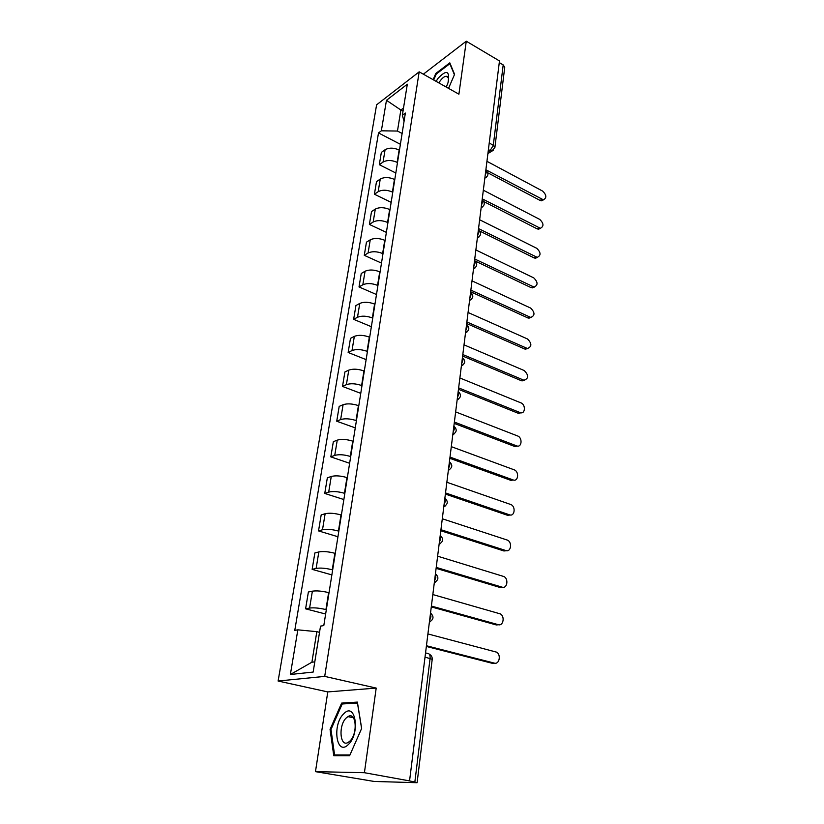 <?xml version="1.0" encoding="UTF-8"?>
<svg xmlns="http://www.w3.org/2000/svg" width="824" height="824" viewBox="0 0 824 824"><rect width="100%" height="100%" fill="white"/><g stroke="black" fill="none" stroke-linecap="round" stroke-linejoin="round"><path stroke-width="1.24" d="M348.902 716.818L349.386 716.046M315.468 771.645L364.414 772.706L409.559 780.905L499.478 60.945L466.271 41.2L458.896 94.194L419.179 71.832L376.599 104.823L278.11 681.026L327.787 691.923L315.468 771.645L374.158 781.451L417.099 782.707L414.843 782.1L430.087 658.345C430.293 655.183 429.489 653.556 427.687 653.453L425.544 652.907M364.414 772.706L376.197 688.081L324.707 676.391L419.179 71.832M409.559 780.905L414.843 782.1M466.271 41.2L423.361 74.181M499.272 62.583L503.196 64.911L504.731 67.269L494.905 147.465L493.298 145.251L503.196 64.911M399.465 150.153L399.135 149.978C393.718 147.63 389.031 147.548 385.086 149.741L381.347 152.409L379.308 164.697L383.047 162.081C387.012 159.918 391.719 160.011 397.158 162.349L397.498 162.513M395.829 173.009L379.308 164.697M394.778 179.57L394.449 179.395C388.959 177.088 384.231 176.975 380.245 179.086L376.496 181.651L374.405 194.227L378.164 191.704C382.161 189.633 386.919 189.747 392.43 192.043L392.77 192.208M391.153 202.364L374.405 194.227M389.989 209.657L389.649 209.492C384.097 207.215 379.308 207.092 375.301 209.111L371.531 211.562L369.389 224.427L373.179 222.017C377.196 220.039 381.996 220.173 387.589 222.428L387.939 222.593M386.374 232.389L369.389 224.427M385.096 240.443L384.746 240.278C379.112 238.054 374.281 237.899 370.244 239.825L366.453 242.174L364.27 255.327L368.071 253.03C372.118 251.155 376.97 251.32 382.645 253.524L382.985 253.679M381.491 263.103L364.27 255.327M380.08 271.951L379.73 271.796C374.014 269.613 369.131 269.438 365.063 271.251L361.252 273.486L359.017 286.948L362.838 284.774C366.917 283.003 371.82 283.188 377.567 285.351L377.928 285.506M376.486 294.529L359.017 286.948M374.951 304.211L374.59 304.056C368.802 301.924 363.858 301.718 359.769 303.428L355.927 305.539L353.64 319.331L357.492 317.271C361.592 315.613 366.556 315.829 372.376 317.94L372.736 318.085M371.367 326.695L353.64 319.331M369.688 337.243L369.327 337.088C363.456 335.018 358.461 334.781 354.341 336.377L350.488 338.355L348.14 352.476L352.002 350.561C356.133 349.016 361.149 349.263 367.061 351.312L367.432 351.457M366.124 359.625L348.14 352.476M364.311 371.078L363.94 370.934C357.977 368.915 352.929 368.647 348.779 370.131L344.906 371.964L342.506 386.435L346.389 384.654C350.54 383.232 355.618 383.51 361.623 385.498L361.993 385.642M360.757 393.347L342.506 386.435M358.79 405.748L358.419 405.604C352.363 403.657 347.254 403.348 343.093 404.708L339.189 406.397L336.728 421.219L340.631 419.591C344.813 418.293 349.953 418.613 356.04 420.528L356.411 420.673M355.268 427.883L336.728 421.219M353.136 441.273L352.754 441.139C346.616 439.254 341.445 438.924 337.253 440.14L333.339 441.685L330.815 456.877L334.74 455.404C338.942 454.24 344.144 454.591 350.324 456.445L350.705 456.578M349.633 463.273L330.815 456.877M347.337 477.704L346.956 477.58C340.724 475.757 335.492 475.397 331.269 476.468L327.334 477.848L324.749 493.432L328.694 492.113C332.927 491.104 338.18 491.485 344.453 493.277L344.844 493.401M343.866 499.55L324.749 493.432M341.394 515.072L341.002 514.948C334.678 513.197 329.384 512.796 325.13 513.723L321.175 514.938L318.528 530.914L322.493 529.781C326.757 528.915 332.072 529.338 338.437 531.047L338.829 531.161M337.943 536.743L318.528 530.914M335.296 553.398L334.894 553.285C328.467 551.616 323.121 551.174 318.837 551.946L314.861 552.976L312.142 569.363L316.128 568.416C320.412 567.705 325.799 568.169 332.268 569.796L332.659 569.909M331.876 574.894L312.142 569.363M329.034 592.734L328.632 592.621C322.102 591.035 316.684 590.551 312.378 591.169L308.382 592.003L305.591 608.823L309.597 608.071C313.913 607.525 319.362 608.03 325.933 609.575L326.335 609.688M325.645 614.024L305.591 608.823M403.008 111.168L400.855 110.014L397.467 131.047L402.112 133.478M397.467 131.047L381.358 130.81L386.466 100.301L407.324 84.213L402.349 115.288L404.069 121.241M319.527 632.348L316.828 631.668L311.905 662.208L290.367 674.495L313.161 672.065L320.526 626.116L323.801 625.581L405.367 113.053L402.349 115.288M290.367 674.495L297.845 629.845L316.828 631.668M381.358 130.81L378.504 132.932L294.776 630.35L297.845 629.845M278.11 681.026L324.707 676.391M448.534 88.364L454.58 74.345L449.811 62.84L435.793 73.47L433.125 79.681M327.787 691.923L376.197 688.081M349.623 755.711L361.664 728.416L357.379 702.089L341.63 703.099L330.063 729.425L333.761 755.701L349.623 755.711M311.905 662.208L314.799 661.868M403.513 108.037L400.855 110.014L386.466 100.301M400.392 144.293L378.504 132.932M436.473 73.861L435.793 73.47M330.991 729.611L330.063 729.425M344.937 703.809L341.63 703.099M543.51 199.81L541.605 200.809L540.008 200.387L487.818 172.803M485.882 169.775L543.407 199.82C546.848 197.904 546.6 195 542.666 191.106L486.943 161.319M540.554 228.269L538.536 229.227L537.083 228.825L483.915 201.643M482.256 198.852L540.359 228.279C544.005 226.384 543.809 223.428 539.761 219.411L483.338 190.21M537.526 257.356L535.394 258.262L534.086 257.891L479.681 231.029M478.538 228.588L537.227 257.346C541.1 255.492 540.956 252.484 536.805 248.333L479.64 219.75M446.258 87.087L447.978 82.864C450.028 70.72 446.69 69.237 437.987 78.404L436.102 81.36M448.462 81.236C448.802 77.909 447.998 76.251 446.042 76.272C444.229 76.519 442.272 78.064 440.16 80.906L438.862 82.915M433.692 80L436.267 74.016L449.853 63.716L454.405 74.737M343.69 713.841C331.876 724.687 336.388 756.813 348.367 744.525C360.654 733.226 355.381 701.028 343.69 713.841M346.276 717.92C338.159 725.264 339.91 747.893 348.336 742.311L349.839 741.126C358.11 733.7 356.195 711.091 347.944 716.623L346.276 717.92M361.612 728.519L349.953 754.959L334.585 754.949L330.98 729.498L342.197 703.984L357.451 703.016L361.612 728.519M348.985 716.839L349.5 716.025M338.592 755.701L334.585 754.949M534.426 287.082L531.027 287.597L474.655 260.765M474.748 259.004L534.024 287.061C538.124 285.238 538.041 282.179 533.777 277.884L475.87 249.96M531.243 317.467L527.906 317.951L470.648 291.748M470.854 290.11L530.728 317.425C535.075 315.654 535.054 312.543 530.687 308.094L472.008 280.86M527.988 348.531L524.703 348.995L466.683 323.513M466.878 321.947L527.37 348.48C531.954 346.75 532.005 343.587 527.525 338.983L468.063 312.481M524.641 380.307L521.438 380.75L462.625 356.019M462.81 354.536L523.92 380.224C528.761 378.566 528.884 375.353 524.291 370.573L464.025 344.844M521.211 412.824L518.09 413.226L458.474 389.309M458.649 387.898L520.377 412.69C525.3 414.328 525.877 404.625 520.984 402.895L459.885 377.979M517.699 446.093L514.67 446.464L454.209 423.392M454.374 422.063L516.761 445.918C521.86 447.834 522.694 437.678 517.606 435.958L455.641 411.907M450.007 457.073L513.105 479.928L511.168 480.474L449.853 458.309M513.105 479.928C518.347 482.071 519.408 471.483 514.135 469.804L451.305 446.659M510.375 515L507.584 515.309L445.382 494.081M445.526 492.937L509.531 514.825C514.722 516.854 515.979 506.389 510.798 504.525L446.855 482.267M506.564 550.71L503.907 550.968L440.809 530.749M440.933 529.708L505.874 550.556C511.004 552.471 512.466 542.161 507.388 540.101L442.303 518.77M502.661 587.275L500.147 587.502L436.112 568.344M436.226 567.396L502.125 587.162C507.193 588.954 508.851 578.788 503.897 576.543L437.626 556.19M498.644 624.757L496.285 624.942L431.292 606.897M431.395 606.062L498.293 624.674C503.289 626.353 505.143 616.321 500.312 613.89L432.837 594.557M494.513 663.166L492.34 663.32L426.358 646.449M426.441 645.738L494.359 663.124C499.303 664.68 501.322 654.781 496.625 652.165L427.913 633.934M429.592 620.544L430.931 616.774L430.499 613.283M434.526 581.013L435.855 577.294L435.412 573.937M439.336 542.48L440.644 538.814L440.201 535.579M444.033 504.916L445.321 501.311L444.867 498.19M448.606 468.289L449.883 464.736L449.42 461.728M453.066 432.559L454.323 429.057L453.87 426.163C457.269 429.397 456.918 432.167 452.829 434.475M457.423 397.704L458.659 394.243L458.196 391.452M461.667 363.672L462.892 360.263L462.429 357.575M465.817 330.445L467.033 327.077L466.559 324.491M469.876 298L471.071 294.683L470.597 292.18M473.831 266.307L475.015 263.021L474.542 260.621M477.693 235.334L478.868 232.1L478.394 229.783M481.484 205.063L482.637 201.859L482.153 199.635M485.171 175.46L486.315 172.309L485.841 170.156M488.117 151.925L490.126 150.648L493.298 145.251L489.229 143.026M488.395 149.71L491.846 151.07L494.905 147.465M325.933 609.575L328.632 592.621M332.268 569.796L334.894 553.285M338.437 531.047L341.002 514.948M344.453 493.277L346.956 477.58M350.324 456.445L352.754 441.139M356.04 420.528L358.419 405.604M361.623 385.498L363.94 370.934M367.061 351.312L369.327 337.088M372.376 317.94L374.59 304.056M377.567 285.351L379.73 271.796M382.645 253.524L384.746 240.278M387.589 222.428L389.649 209.492M392.43 192.043L394.449 179.395M397.158 162.349L399.135 149.978M316.128 568.416L318.837 551.946M322.493 529.781L325.13 513.723M328.694 492.113L331.269 476.468M334.74 455.404L337.253 440.14M340.631 419.591L343.093 404.708M346.389 384.654L348.779 370.131M352.002 350.561L354.341 336.377M357.492 317.271L359.769 303.428M362.838 284.774L365.063 271.251M368.071 253.03L370.244 239.825M373.179 222.017L375.301 209.111M378.164 191.704L380.245 179.086M383.047 162.081L385.086 149.741M309.597 608.071L312.378 591.169M484.842 178.138L486.448 177.253M481.154 207.679L482.761 206.783M477.374 237.899L478.981 236.982M473.522 268.82L475.108 267.882M469.567 300.451L471.143 299.514M465.519 332.834L467.084 331.887M461.378 365.99L462.923 365.042M457.145 399.939L458.659 399.001M452.798 434.732L454.282 433.805M448.349 470.38L449.791 469.464M443.786 506.914L445.176 506.039M439.099 544.386L440.428 543.541M434.299 582.815L435.556 582.012M429.376 622.254L430.55 621.502M425.029 657.078L432.209 659.334C432.363 657.037 431.395 655.327 429.314 654.194M493.422 150.215L487.911 153.563M541.811 199.387L540.008 200.387M538.896 227.877L537.083 228.825M535.919 256.975L534.086 257.891M532.87 286.721L531.027 287.597M529.76 317.137L527.906 317.951M526.577 348.222L524.703 348.995M523.322 380.029L521.438 380.75M519.995 412.567L518.09 413.226M516.586 445.856L514.67 446.464M509.531 514.825L507.584 515.309M505.874 550.556L503.907 550.968M502.125 587.162L500.147 587.502M498.293 624.674L496.285 624.942M494.359 663.124L492.34 663.32M484.842 178.108C488.488 176.037 488.9 173.483 486.067 170.434M481.164 207.617C484.852 205.537 485.254 202.962 482.37 199.892M477.395 237.806C481.134 235.695 481.535 233.099 478.579 230.03M473.532 268.686C477.333 266.554 477.724 263.938 474.706 260.848M469.587 300.286C473.44 298.133 473.821 295.497 470.741 292.376M465.55 332.649C469.453 330.455 469.834 327.798 466.683 324.656M461.409 365.774C465.375 363.549 465.745 360.861 462.511 357.698M457.166 399.702C461.203 397.446 461.564 394.717 458.247 391.524M448.38 470.102C452.531 467.764 452.881 464.963 449.43 461.708M443.817 506.636C448.019 504.267 448.369 501.425 444.878 498.118M439.141 544.097C443.394 541.687 443.755 538.814 440.212 535.456M434.341 582.527C438.646 580.086 439.017 577.161 435.433 573.741M429.407 621.966C433.784 619.473 434.155 616.496 430.53 613.025M432.209 659.334L417.099 782.707M543.407 199.82L541.605 200.809M540.359 228.279L538.536 229.227M537.227 257.346L535.394 258.262M448.102 77.446L446.042 76.272M353.372 717.756L347.944 716.623M534.024 287.061L532.17 287.926M530.728 317.425L528.874 318.249M527.37 348.48L525.485 349.242M523.92 380.224L522.025 380.946M520.377 412.69L518.471 413.36M516.761 445.918L514.846 446.526"/></g></svg>
